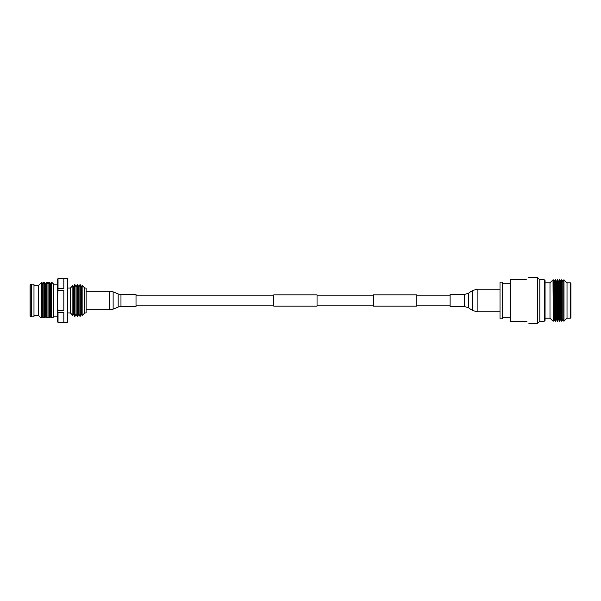 <?xml version="1.0" encoding="UTF-8"?>
<svg xmlns="http://www.w3.org/2000/svg" width="601" height="601" viewBox="0 0 601 601"><rect width="100%" height="100%" fill="white"/><g stroke="black" fill="none" stroke-linecap="round" stroke-linejoin="round"><path stroke-width="0.9" d="M450.104 295.174L416.846 295.174M373.597 295.174L317.043 295.174M273.793 295.174L136.014 295.174M450.104 305.826L416.846 305.826M373.597 305.826L317.043 305.826M273.793 305.826L136.014 305.826M317.043 294.843L317.043 306.157L273.793 306.157L273.793 294.843L317.043 294.843M416.846 294.843L416.846 306.157L373.597 306.157L373.597 294.843L416.846 294.843M450.104 300.5L450.104 294.513L464.318 294.513L464.318 306.487L450.104 306.487L450.104 300.5M74.644 316.216L73.525 314.285L73.525 286.715L74.644 284.784L74.644 316.216L75.035 316.216L75.035 284.784L76.147 286.715L77.259 284.784L77.259 316.216L77.657 316.216L77.657 284.784L78.769 286.715L79.88 284.784L79.88 316.216L80.271 316.216L80.271 284.784L81.39 286.715L82.142 285.4L82.142 315.6L81.39 314.285L81.39 286.715M73.525 286.715L72.871 285.573L72.871 315.427L73.525 314.285M77.259 316.216L76.147 314.285L76.147 286.715M76.147 314.285L75.035 316.216M79.88 316.216L78.769 314.285L78.769 286.715M78.769 314.285L77.657 316.216M81.39 314.285L80.271 316.216M50.634 317.05L50.634 283.95L51.663 282.17L51.663 317.531L50.634 317.05L49.605 317.531L49.605 282.162L50.634 283.95M48.02 317.05L48.02 283.95L49.049 282.162L49.049 317.531L48.02 317.05L46.983 317.531L46.983 282.162L48.02 283.95M45.398 317.05L45.398 283.95L46.435 282.162L46.435 317.531L45.398 317.05L44.369 317.531L44.369 282.162L45.398 283.95M42.776 317.05L42.776 283.95L43.813 282.162L43.813 317.531L42.776 317.05L41.777 317.531L41.777 282.222L42.776 283.95M33.979 315.563L38.562 315.563L40.53 317.531L41.777 317.531M33.979 285.437L38.562 285.437L38.562 315.563M31.778 316.87L33.979 316.87L33.979 284.13L31.778 284.13L31.778 316.87A1.57 1.57 0 0 1 30.997 316.659L30.05 316.118L30.05 284.882L30.997 284.341A1.57 1.57 0 0 1 31.778 284.13M84.801 288.059L84.801 312.941L86.108 312.941L86.108 288.059L84.801 288.059L82.142 285.4M67.77 312.941L70.392 312.941L72.871 315.427M67.77 288.059L70.392 288.059L70.392 312.941M58.034 322.617L67.77 322.639L67.77 278.361L58.034 278.361L58.034 288.585L63.841 288.585L63.841 278.383L58.034 278.383L57.29 281.118L57.29 319.882L58.034 322.639L63.841 322.617L63.841 312.415L58.034 312.415L58.034 322.617M58.034 278.383L58.034 290.306C57.14 297.119 57.14 303.918 58.034 310.694L63.841 310.694L63.841 290.306L58.034 290.306L57.365 300.515M58.034 310.694L57.365 317.516M57.29 284.13L53.624 284.13L53.624 316.87L57.29 316.87M38.562 285.437L41.777 282.222M43.813 282.162L44.369 282.162M46.435 282.162L46.983 282.162M53.624 284.13L51.663 282.17M53.624 316.87L52.971 317.531L51.663 317.531M49.049 282.162L49.605 282.162M84.801 312.941L82.142 315.6M79.88 284.784L80.271 284.784M77.259 284.784L77.657 284.784M70.392 288.059L72.871 285.573M74.644 284.784L75.035 284.784M49.605 317.531L49.049 317.531M46.983 317.531L46.435 317.531M44.369 317.531L43.813 317.531M136.014 300.5L136.014 306.487L120.974 306.487L120.974 294.513L136.014 294.513L136.014 300.5M500.009 300.5L500.009 282.162L502.624 282.162L502.624 318.838L500.009 318.838L500.009 300.5M544.281 321.197L544.281 279.803L545.062 280.592L545.062 320.408L544.281 321.197L539.826 321.197L539.826 279.803L537.595 277.579L537.595 323.421L528.918 323.421M526.957 321.46C529.556 324.059 529.556 324.059 526.957 321.46L510.482 321.46L510.482 279.54L526.206 279.54C528.805 276.941 528.805 276.941 526.206 279.54M545.062 282.816L549.99 282.816L549.99 318.184L545.062 318.184M553.258 321.197L553.258 279.803L554.212 281.456L554.212 319.544L553.258 321.197L553.003 279.803L549.99 282.816M554.212 281.456L555.159 279.803L555.159 321.197L554.212 319.544M555.429 321.197L555.429 279.803L556.383 281.456L556.383 319.544L555.159 321.197M556.383 281.456L557.337 279.803L557.337 321.197L556.383 319.544M557.608 321.197L557.608 279.803L558.554 281.456L558.554 319.544L557.337 321.197M558.554 281.456L559.508 279.803L559.508 321.197L558.554 319.544M559.779 321.197L559.779 279.803L560.733 281.456L560.733 319.544L559.508 321.197M560.733 281.456L561.68 279.803L561.68 321.197L560.733 319.544M561.958 321.197L561.958 279.803L562.904 281.456L562.904 319.544L561.68 321.197M562.904 281.456L563.858 279.803L563.858 321.197L562.904 319.544M570.161 318.184L570.161 282.816A0.789 0.789 0 0 1 570.95 283.604L570.95 317.396A0.789 0.789 0 0 1 570.161 318.184L567.021 318.184L563.858 321.197M570.161 282.816L567.021 282.816L563.858 279.803M549.99 318.184L553.003 321.197M564.008 321.197L564.008 279.803M567.021 318.184L567.021 282.816M464.318 306.487L468.382 307.72L468.382 293.28L472.341 290.644L472.341 310.356L477.141 311.814L477.141 289.186L472.341 290.644M30.997 284.341L30.997 316.659M120.974 294.513L118.157 293.949L118.157 307.051L113.123 309.147L113.123 291.853L109.795 291.185L109.795 309.815L113.123 309.147M500.009 289.186L477.141 289.186M500.009 311.814L477.141 311.814M468.382 307.72L472.341 310.356M468.382 293.28L464.318 294.513M86.108 309.815L109.795 309.815M86.108 291.185L109.795 291.185M118.157 293.949L113.123 291.853M118.157 307.051L120.974 306.487M502.624 283.732L510.482 283.732M539.826 279.803L544.281 279.803M528.166 277.579L537.595 277.579M539.826 321.197L537.595 323.421M502.624 317.268L510.482 317.268"/></g></svg>
